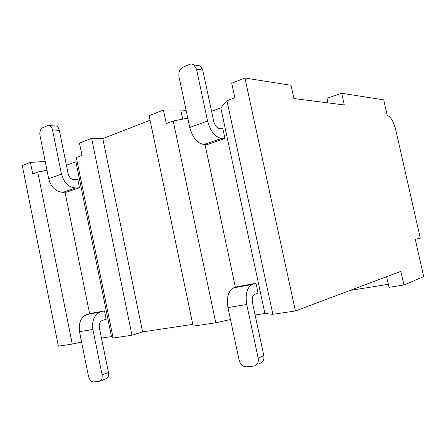 <?xml version="1.0" encoding="UTF-8"?>
<svg xmlns="http://www.w3.org/2000/svg" width="446" height="446" viewBox="0 0 446 446"><rect width="100%" height="100%" fill="white"/><g stroke="black" fill="none" stroke-linecap="round" stroke-linejoin="round"><path stroke-width="0.67" d="M344.295 104.961L341.681 93.259L383.727 99.876L387.256 115.475C390.724 116.668 393.523 121.312 395.652 129.407L420.249 238.002L415.293 239.43L423.7 276.615L403.925 284.983L400.859 271.346L295.414 310.968L244.938 78.033L291.004 85.281L293.925 98.56L344.295 104.961M328.011 102.892L326.99 98.31L341.681 93.259M65.556 161.067L75.982 160.928M76.35 157.494L113.117 338.029L131.971 335.23L91.608 138.316L79.472 143.088L81.975 155.37L76.35 157.494L75.892 161.759L66.409 165.282M46.981 170.227L37.748 172.044L32.714 173.946L30.395 162.383L45.219 161.463M244.938 78.033L231.725 83.229L234.852 97.741L226.942 100.724L220.815 107.854L211.56 111.299M187.788 118.157L173.204 120.983L166.263 123.598L163.42 110.084L180.73 109.995L186.149 110.424M30.395 162.383L22.3 165.566L58.37 346.157L72.28 344.089L37.748 172.044M163.42 110.084L149.109 115.709L193.168 326.149L215.786 322.793L173.204 120.983M150.062 120.258L102.814 138.572L142.597 331.913L131.971 335.23M91.608 138.316L102.814 138.572M295.414 310.968L272.885 314.313L226.942 100.724M81.585 342.026L72.28 344.089M65.032 192.209L89.618 313.716M113.117 338.029L111.478 336.591L101.465 338.096M192.795 324.359L142.597 331.913M230.487 319.509L215.786 322.793M272.885 314.313L264.935 313.51L255.118 314.988M403.925 284.983L389.001 287.324L386.626 276.693M388.332 284.314L350.077 290.43M75.892 161.759L111.478 336.591M102.067 374.779L108.439 372.477L99.346 327.659C98.873 324.119 99.843 321.711 102.262 320.429L106.215 319.325L104.498 310.884L91.229 313.304L86.574 314.569C80.771 317.597 78.412 323.294 79.494 331.662L88.47 376.229C89.468 379.914 91.279 381.821 93.916 381.938L99.045 381.43C101.56 380.784 102.563 378.565 102.067 374.779L92.902 329.488L79.494 331.662M48.692 178.718L61.453 174.079L52.539 130.037C52.031 127.812 51.034 126.363 49.534 125.7L47.36 125.739L42.649 127.768C40.363 129.145 39.465 131.676 39.962 135.361L48.692 178.718C51.184 187.37 55.945 191.908 62.975 192.332L66.688 192.109L79.455 187.788L77.766 179.498L74.064 179.654C71.154 179.415 69.18 177.486 68.154 173.862L59.307 130.265C58.805 128.058 57.807 126.631 56.313 125.973L54.44 125.895M104.498 310.884L99.871 312.155C94.1 315.205 91.781 320.981 92.902 329.488M108.439 372.477C108.93 376.223 107.926 378.42 105.418 379.072L100.378 380.94M61.453 174.079C63.984 182.877 68.751 187.515 75.753 187.995L79.455 187.788M204.982 144.476L235.376 287.257M220.815 107.854L264.935 313.51M258.173 358.138L263.803 355.618L252.481 302.661C251.806 298.486 252.525 295.709 254.633 294.327L258.139 293.223L256.01 283.282L237.584 286.639L233.392 287.893C228.235 291.154 226.423 297.711 227.956 307.562L239.112 360.173C240.388 364.516 242.864 366.735 246.538 366.824L253.763 366.105C257.286 365.268 258.758 362.615 258.173 358.138L246.733 304.518L227.956 307.562M189.767 127.472L207.568 121.005L196.496 69.13L193.899 64.893C192.494 63.956 191.011 63.806 189.45 64.441L182.888 67.274C179.699 69.108 178.394 72.202 178.969 76.55L189.767 127.472C192.627 137.708 197.338 143.372 203.883 144.459L207.306 144.515L224.979 138.533L222.894 128.799L219.516 128.638C216.834 128.097 214.9 125.677 213.718 121.384L202.757 70.128L200.176 65.941L196.301 65.294M256.01 283.282L251.901 284.531C246.861 287.815 245.138 294.477 246.733 304.518M263.803 355.618C264.378 360.039 262.911 362.665 259.41 363.501M207.568 121.005C210.479 131.447 215.162 137.256 221.612 138.438L224.979 138.533M182.665 119.149L180.73 109.995M100.913 311.81L87.622 314.229M62.975 192.332L75.753 187.995M52.539 130.037L59.307 130.265M252.821 284.186L234.334 287.547M203.883 144.459L221.612 138.438M196.496 69.13L202.757 70.128M99.871 312.155L86.574 314.569M49.534 125.7L56.313 125.973M251.901 284.531L233.392 287.893M193.899 64.893L200.176 65.941"/></g></svg>
